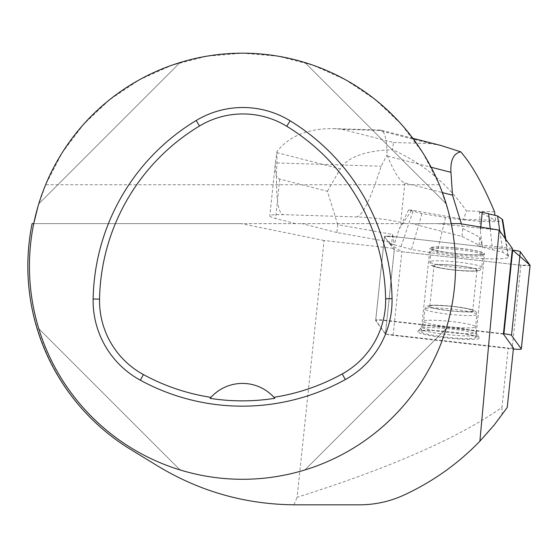 <?xml version="1.0" encoding="UTF-8"?>
<svg xmlns="http://www.w3.org/2000/svg" width="558" height="558" viewBox="0 0 558 558"><rect width="100%" height="100%" fill="white"/><g stroke="black" fill="none" stroke-linecap="round" stroke-linejoin="round"><path stroke-width="0.42" stroke-dasharray="2.79 2.09" d="M467.702 338.601A27.461 2.853 6 0 1 437.835 336.104A27.461 2.853 6 0 1 421.185 331.696A27.461 2.853 6 0 1 448.792 331.731A27.461 2.853 6 0 1 475.807 337.437A27.461 2.853 6 0 1 467.702 338.601M503.435 333.712L384.874 320.229A8.454 0.879 -174 0 0 375.687 320.146A8.454 0.879 -174 0 0 375.715 320.229L385.48 333.768A8.454 0.879 -174 0 0 393.083 335.365L512.118 348.903A8.454 0.879 -174 0 0 513.374 349.036M530.058 265.427A8.454 0.879 6 0 1 520.914 265.266L401.872 251.728A8.454 0.879 6 0 1 394.269 250.13L384.504 236.592A8.454 0.879 6 0 1 384.476 236.508A8.454 0.879 6 0 1 393.662 236.592L512.23 250.082L396.822 236.955L384.483 236.473L389.819 243.958L401.9 251.735L518.738 265.022L530.072 265.266M476.497 254.971A27.461 2.853 6 0 1 446.63 252.467A27.461 2.853 6 0 1 429.974 248.059A27.461 2.853 6 0 1 457.588 248.094A27.461 2.853 6 0 1 484.602 253.799A27.461 2.853 6 0 1 476.497 254.971M392.637 234.451L391.639 243.937L394.206 244.725L392.637 234.451L337.716 224.651L336.886 232.553L389.693 241.977L394.401 248.498L385.404 334.054L508.205 348.025L501.963 407.452C458.132 438.079 389.847 468.029 297.107 497.297L324.093 240.505L394.401 248.498M324.093 240.505L241.014 223.625L411.811 223.625L461.989 236.459L478.094 244.599L512.397 248.498M336.886 232.553L301.976 223.625M501.963 407.452L502.13 414.706C476.511 449.685 443.826 476.455 404.069 495.03C390.007 501.496 375.143 504.76 359.471 504.816L293.961 504.809C245.074 504.216 199.687 491.298 157.809 466.049L130.537 449.385C54.844 404.187 13.706 309.85 32.106 223.625L241.014 223.625M293.961 504.809L297.107 497.297M411.811 223.625L459.722 223.625M457.079 223.625L32.106 223.625M451.22 223.598A213.051 213.051 0 0 1 221.052 478.206A213.051 213.051 0 0 1 33.738 223.598M37.944 206.613L45.637 184.733L62.071 152.906L83.609 124.288L109.633 99.673L139.416 79.773L172.108 65.147L206.788 56.198L242.479 53.184L278.17 56.198L312.857 65.147L345.548 79.773L375.325 99.673L401.355 124.288L422.887 152.906L439.327 184.733L448.367 211.447M446.184 328.662C426.131 395.273 371.516 449.887 304.905 469.941C371.516 449.887 426.131 395.273 446.184 328.662L304.905 469.941L446.184 328.662M304.905 62.538C371.516 82.591 426.131 137.198 446.184 203.816C426.131 137.198 371.516 82.591 304.905 62.538L446.184 203.816L304.905 62.538M38.781 203.816C58.834 137.198 113.441 82.591 180.06 62.538C113.441 82.591 58.834 137.198 38.781 203.816L180.06 62.538L38.781 203.816M180.06 469.941C113.441 449.887 58.834 395.273 38.781 328.662C58.834 395.273 113.441 449.887 180.06 469.941L38.781 328.662L180.06 469.941M274.194 397.561A42.61 42.61 0 0 0 210.715 397.624M389.693 241.977L389.526 243.56L384.504 236.592A8.454 0.879 -174 0 1 384.476 236.508A8.454 0.879 -174 0 1 393.662 236.592L477.927 246.176L478.094 244.599M385.404 334.054L375.674 320.571L384.504 236.592L375.715 320.229M513.479 348.025L508.205 348.025M503.4 334.054L384.839 320.571A8.454 0.879 -174 0 0 375.646 320.487A8.454 0.879 -174 0 0 375.674 320.571M417.565 331.661A31.067 3.229 6 0 1 417.872 331.271A31.067 3.229 6 0 1 448.799 331.696A31.067 3.229 6 0 1 479.141 337.716A31.067 3.229 6 0 1 450.125 338.322A31.067 3.229 6 0 1 417.565 331.661M429.779 306.314A21.574 2.246 6 0 1 451.464 306.335A21.574 2.246 6 0 1 472.682 310.82A21.574 2.246 6 0 1 450.997 310.799A21.574 2.246 6 0 1 429.779 306.314L434.061 265.538A21.574 2.246 6 0 1 455.746 265.559A21.574 2.246 6 0 1 476.971 270.044A21.574 2.246 6 0 1 455.279 270.023A21.574 2.246 6 0 1 434.061 265.538M479.141 337.716L476.309 332.429L475.59 326.8L476.888 314.461A26.135 2.72 -174 0 0 451.185 309.027A26.135 2.72 -174 0 0 424.91 308.999A26.135 2.72 -174 0 0 450.613 314.433A26.135 2.72 -174 0 0 476.888 314.461C476.783 312.954 476.19 311.789 475.109 310.966C476.427 310.234 468.483 308.63 451.269 306.154L432.792 305.191L427.337 305.965C427.1 305.359 426.291 306.37 424.91 308.999L423.613 321.338A26.135 2.72 -174 0 0 449.316 326.772A26.135 2.72 -174 0 0 475.59 326.8A26.135 2.72 -174 0 0 449.887 321.366A26.135 2.72 -174 0 0 423.613 321.338L421.736 326.695A27.475 2.86 6 0 1 449.309 326.869A27.475 2.86 6 0 1 476.309 332.429A27.475 2.86 6 0 1 476.33 332.582A27.475 2.86 6 0 1 448.709 332.547A27.475 2.86 6 0 1 421.681 326.835A27.475 2.86 6 0 1 421.736 326.695L420.488 328.634A28.514 2.964 -174 0 0 420.439 328.788A28.514 2.964 -174 0 0 449.218 334.793A28.514 2.964 -174 0 0 477.125 334.591A28.514 2.964 -174 0 0 449.099 328.815A28.514 2.964 -174 0 0 420.488 328.634L417.872 331.271M483.347 253.702L481.84 267.359A26.135 2.72 6 0 1 455.565 267.331A26.135 2.72 6 0 1 429.855 261.897A26.135 2.72 6 0 1 456.13 261.925A26.135 2.72 6 0 1 481.84 267.359C480.71 269.737 479.887 270.756 479.371 270.407C480.508 271.397 472.403 271.314 455.049 270.156C438.079 268.182 433.343 266.417 432.736 265.985L431.606 265.364C431.25 265.908 430.664 264.75 429.855 261.897L431.153 249.559A26.135 2.72 -174 0 0 456.863 254.992A26.135 2.72 -174 0 0 483.137 255.02A26.135 2.72 -174 0 0 457.427 249.586A26.135 2.72 -174 0 0 431.153 249.559L431.222 248.219A26.205 2.727 6 0 1 457.574 248.219A26.205 2.727 6 0 1 483.354 253.674A26.205 2.727 6 0 1 483.347 253.702A26.205 2.727 6 0 1 457.002 253.639A26.205 2.727 6 0 1 431.222 248.219A26.205 2.727 6 0 1 431.222 248.191M507.236 407.452L502.13 414.706M295.635 223.625L275.596 218.499A31.959 3.32 6 0 1 269.814 215.939A31.959 3.32 6 0 1 283.506 214.656L356.339 216.929A32.071 3.334 6 0 1 400.7 222.405L405.471 223.625M337.716 224.651L327.42 191.275L279.739 179.083C275.875 178.065 274.494 171.99 275.603 160.864L277.005 151.553C289.051 136.131 307.821 128.48 333.307 128.605L341.775 129.261L393.397 142.464L392.539 149.711C365.12 150.639 347.69 157.021 340.254 168.858L276.803 152.627M461.396 223.953L462.819 228.557L461.989 236.459M441.001 145.499L430.588 143.629L378.973 130.419L381.044 130.16C384.943 131.73 386.945 139.981 387.05 154.915L387.538 156.094C394.192 172.534 399.967 181.496 404.843 182.982L442.396 192.594M391.639 243.937L389.526 243.56M477.927 246.176L502.96 252.342L507.906 255.899A47.939 4.98 -174 0 1 508.575 256.729A47.939 4.98 -174 0 1 484.986 258.682A47.939 4.98 -174 0 1 436.844 253.681L411.483 249.489L394.206 244.725L399.193 228.864L411.846 210.129L463.538 219.35L466.439 210.91C447.3 183.561 422.664 163.159 392.539 149.711M462.819 228.557L479.873 237.178L478.876 246.657M327.42 191.275L340.254 168.858M430.588 143.629L393.397 142.464M479.873 237.178L482.607 247.48L480.389 231.396L479.594 212.242L495.65 220.347L463.538 219.35M411.846 210.129A292.727 30.432 -174 0 1 408.616 209.954L421.967 213.595L445.479 217.487A38.23 3.976 -174 0 0 483.877 221.477A38.23 3.976 -174 0 0 502.688 219.915M494.534 211.789L466.439 210.91M495.65 220.347L494.988 215.297M277.005 151.553L276.88 162.957C275.568 196.695 277.779 213.923 283.506 214.656M356.339 216.929C362.275 216.378 370.561 199.478 381.191 166.214L387.05 154.915M480.78 227.406L480.389 231.396M413.018 211.308L400.965 246.796M421.967 213.595L411.483 249.489M499.808 231.054L502.96 252.342M490.231 228.864L492.442 249.649M408.616 209.954L399.193 228.864M393.083 335.365L401.872 251.728M520.914 265.266L512.118 348.903M394.269 250.13L385.48 333.768M437.5 223.625L499.019 230.091M439.327 184.733L45.637 184.733M474.042 310.966A22.934 2.385 6 0 1 439.606 309.425A22.934 2.385 6 0 1 440.039 305.317A22.934 2.385 6 0 1 474.042 310.966M432.701 265.392A22.934 2.385 -174 0 0 466.704 271.042A22.934 2.385 -174 0 0 467.137 266.933A22.934 2.385 -174 0 0 432.701 265.392M279.739 179.083L275.596 218.499M404.843 182.982L400.7 222.405M387.538 156.094L431.139 167.247M378.973 130.419L341.775 129.261M276.88 162.957L381.191 166.214M445.479 217.487L436.844 253.681M505.171 238.482L507.906 255.899M375.687 320.146L384.476 236.508L375.646 320.487M475.807 337.437L484.602 253.799M421.185 331.696L429.974 248.059M476.971 270.044L472.682 310.82M412.836 138.293L381.044 130.16M380.465 130.077L333.307 128.605M275.603 160.864L269.814 215.939M505.799 239.354L508.575 256.729"/><path stroke-width="0.84" d="M513.374 349.036A8.454 0.879 -174 0 0 521.312 348.987A8.454 0.879 -174 0 0 521.284 348.903L511.512 335.365A8.454 0.879 -174 0 0 503.909 333.768L503.435 333.712M521.284 348.903L530.072 265.266L512.697 250.13A8.454 0.879 6 0 1 520.3 251.728L530.072 265.266A8.454 0.879 6 0 1 530.1 265.35A8.454 0.879 6 0 1 530.058 265.427M499.124 230.105L512.397 248.498L503.4 334.054L513.479 348.025L507.236 407.452L494.29 424.903L479.894 441.176L499.124 230.105L459.722 223.625L451.22 223.598L448.367 211.447M37.944 206.613L33.738 223.598L32.106 223.612A214.649 214.649 0 0 0 130.537 449.385L157.809 466.049C200.176 491.668 246.092 504.585 295.559 504.816L359.471 504.816C375.004 504.795 389.868 501.537 404.069 495.03C432.806 481.687 458.083 463.733 479.894 441.176M455.53 266.236A213.051 213.051 0 0 0 135.957 81.726A213.051 213.051 0 0 0 135.957 450.745A213.051 213.051 0 0 0 455.53 266.236M392.058 298.642A213.051 213.051 0 0 0 290.118 120.793A90.549 90.549 0 0 0 196.172 120.507A213.051 213.051 0 0 0 93.123 298.997A90.549 90.549 0 0 0 140.344 380.207A213.051 213.051 0 0 0 345.332 379.566A90.549 90.549 0 0 0 392.058 298.642L385.634 298.76A206.627 206.627 0 0 0 286.763 126.275A84.125 84.125 0 0 0 199.492 126.01A206.627 206.627 0 0 0 99.547 299.116A84.125 84.125 0 0 0 143.413 374.571A206.627 206.627 0 0 0 210.959 397.359L210.073 398.356A207.75 207.75 0 0 0 274.836 398.293L273.95 397.296A206.627 206.627 0 0 0 342.228 373.944A84.125 84.125 0 0 0 385.634 298.76M273.95 397.296A42.61 42.61 0 0 0 210.959 397.359M274.55 397.966A42.61 42.61 0 0 0 274.194 397.561M210.715 397.624A42.61 42.61 0 0 0 210.359 398.028M442.396 192.594L452.524 195.181L461.396 223.953M431.139 167.247L450.948 172.31C450.292 160.223 453.57 153.401 460.775 151.839L441.001 145.499M479.594 212.242A292.727 30.432 -174 0 0 482.217 212.256L497.569 215.96L502.151 219.252L505.171 238.482M505.799 239.354L502.688 219.915A38.23 3.976 -174 0 0 502.151 219.252M494.988 215.297L494.534 211.789C483.2 184.684 471.949 164.701 460.775 151.839M450.948 172.31L452.524 195.181M482.217 212.256L480.78 227.406M497.569 215.96L499.808 231.054M488.62 213.665L490.231 228.864M503.909 333.768L512.697 250.13M520.3 251.728L511.512 335.365M286.763 126.275L290.118 120.793M199.492 126.01L196.172 120.507M99.547 299.116L93.123 298.997M143.413 374.571L140.344 380.207M342.228 373.944L345.332 379.566M521.312 348.987L530.1 265.35M441.483 145.624L412.836 138.293"/></g></svg>

